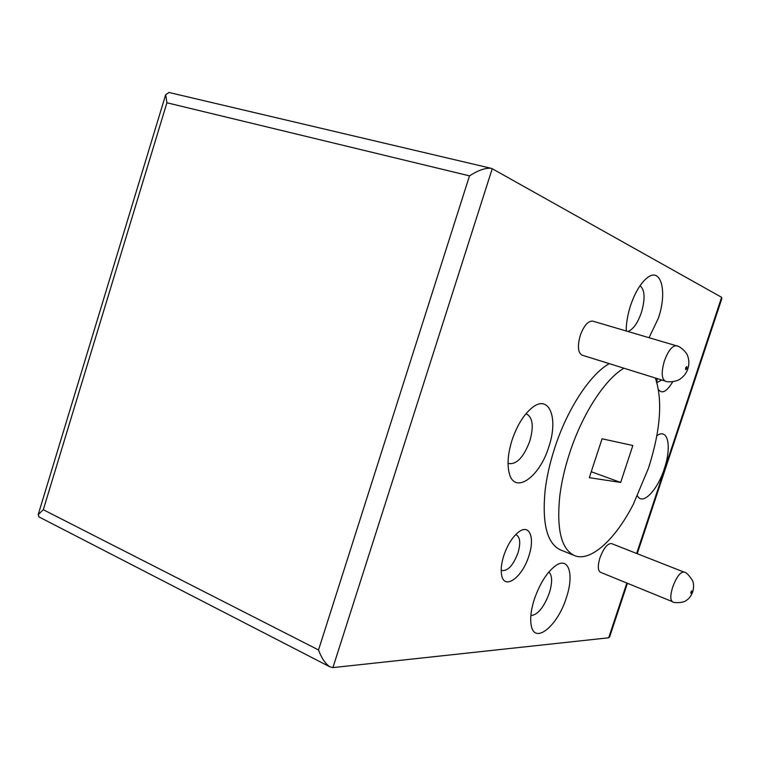 <?xml version="1.0" encoding="UTF-8"?>
<svg xmlns="http://www.w3.org/2000/svg" width="760" height="760" viewBox="0 0 760 760"><rect width="100%" height="100%" fill="white"/><g stroke="black" fill="none" stroke-linecap="round" stroke-linejoin="round"><path stroke-width="1.14" d="M592.714 321.119C588.097 320.796 583.936 325.584 580.25 335.474C577.306 346.161 577.923 352.726 582.093 355.167L665.228 381.083C661.504 378.736 661.228 372.029 664.392 360.952C668.211 350.673 672.23 345.619 676.447 345.781L592.714 321.119M611.572 543.609C607.582 543.295 603.706 548.017 599.963 557.792C597.645 565.601 597.778 570.408 600.352 572.223L672.438 601.654C670.168 599.944 670.253 595.07 672.714 587.024C676.552 576.916 680.285 571.928 683.914 572.061L611.572 543.609M672.733 381.729C666.862 391.562 662.131 394.212 658.531 389.671M656.963 382.707L657.067 378.537M656.953 382.622L661.722 379.99M528.817 556.082C522.376 577.343 504.374 590.586 501.657 575.234C500.631 569.905 501.353 563.322 503.823 555.484C507.917 543.818 513.256 535.714 519.84 531.173C530.033 524.438 534.812 538.659 528.817 556.082M501.192 570.047L501.894 570.484C507.775 571.254 513.123 565.44 517.94 553.033C520.714 543.514 520.239 537.519 516.534 535.031L515.527 534.755M649.059 337.716L658.331 318.25C667.593 291.764 661.162 266.247 647.017 277.96C640.5 283.347 635.018 292.524 630.572 305.51C627.646 314.621 626.192 323.114 626.221 330.98M627.931 331.483C633.146 329.498 637.64 323.19 641.383 312.588C645.364 298.718 644.908 289.76 640.024 285.722M637.459 495.89C642.542 505.846 657.466 490.314 664.288 468.796C671.755 447.26 668.192 428.06 657.352 435.375L656.849 435.698M534.394 599.042C530.917 610.005 529.891 618.963 531.316 625.898C534.964 644.841 557.802 625.594 566.333 597.797C573.99 575.548 569.259 557.298 556.88 564.851C547.894 570.788 540.398 582.179 534.394 599.042M530.85 615.581C537.709 614.973 543.865 607.487 549.299 593.123C552.52 582.464 552.368 575.415 548.862 571.957M512.078 440.012C508.117 452.732 507.1 463.495 509.019 472.321C513.846 495.416 539.448 477.869 548.777 446.956C558.572 418.798 549.594 394.174 532.684 407.255C524.153 413.934 517.284 424.849 512.078 440.012M508.05 463.153L508.896 463.572C516.781 464.522 523.735 457.055 529.758 441.199C533.824 426.835 532.864 417.82 526.87 414.162L525.815 413.905M609.273 363.641C590.197 374.224 567.236 409.041 554.686 448.067C549.983 462.574 546.811 476.548 545.167 490.01C541.947 523.203 546.915 543.106 560.091 549.736L560.908 550.069M623.969 368.22C605.093 378.974 582.198 414.105 569.534 453.397C564.784 467.998 561.554 482.058 559.835 495.586C556.406 528.931 561.156 548.872 574.085 555.417C590.168 562.732 615.201 539.742 633.346 504.25L648.527 468.036C660.582 430.094 662.843 400.083 655.319 377.995M653.942 503.31L721.895 298.433L721.62 297.312L492.233 168.72L332.909 667.612L608.693 637.792L609.681 636.756L627.418 583.271M620.663 482.448L589.304 477.669L602.072 438.786L632.842 445.522L620.663 482.448L591.251 471.741M674.186 345.116L677.407 346.085M332.909 667.612L329.849 666.814C325.195 663.556 321.423 657.942 318.526 649.961L469.499 175.864C478.087 170.364 485.241 167.827 490.969 168.273L492.233 168.72M469.499 175.864L166.905 102.771L165.68 94.677L169.09 92.501M39.111 516.981L38.2 514.615L43.301 509.722L318.526 649.961M686.803 368.344C687.097 366.187 686.726 366.044 685.691 367.906C685.396 370.053 685.767 370.205 686.803 368.344M691.885 592.135C692.142 590.444 691.818 590.453 690.935 592.163C690.688 593.855 691.001 593.845 691.885 592.135M166.905 102.771L43.301 509.722M608.693 637.792L626.848 583.043M636.652 553.48L721.62 297.312M665.228 381.083C666.805 382.489 676.723 381.995 680.599 378.708C684.237 375.972 686.65 372.685 687.828 368.837C689.244 364.572 689.216 360.382 687.762 356.231C686.47 351.367 678.575 345.496 676.447 345.781M692.75 591.783C693.947 587.281 693.861 583.528 692.493 580.526C688.864 574.902 686.005 572.081 683.914 572.061M560.091 549.736L574.085 555.417M692.731 591.859C691.163 595.954 689.016 598.823 686.27 600.457C683.344 603.183 672.999 603.098 672.438 601.654M168.862 92.444L490.969 168.273M38.788 516.819L329.849 666.814M165.68 94.677L38.2 514.615M653.933 503.339L637.222 553.698"/></g></svg>
